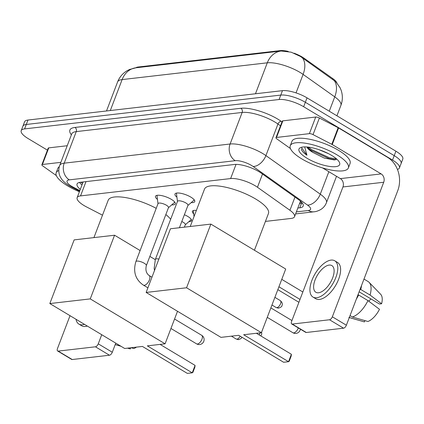 <?xml version="1.0" encoding="UTF-8"?>
<svg xmlns="http://www.w3.org/2000/svg" width="424" height="424" viewBox="0 0 424 424"><rect width="100%" height="100%" fill="white"/><g stroke="black" fill="none" stroke-linecap="round" stroke-linejoin="round"><path stroke-width="0.64" d="M184.382 214.74A9.953 3.026 20.9 0 1 187.837 216.484A9.953 3.026 20.9 0 1 191.516 220.681A9.953 3.026 20.9 0 1 188.86 221.673M157.452 199.418A10.589 3.217 20.9 0 1 155.491 196.28A10.589 3.217 20.9 0 1 161.454 195.57A10.589 3.217 20.9 0 1 171.365 199.37A10.589 3.217 20.9 0 1 175.276 203.838A10.589 3.217 20.9 0 1 171.72 204.866M176.925 197.171A10.589 3.217 20.9 0 1 174.964 194.033A10.589 3.217 20.9 0 1 180.926 193.323A10.589 3.217 20.9 0 1 190.837 197.118A10.589 3.217 20.9 0 1 194.749 201.586A10.589 3.217 20.9 0 1 191.192 202.619M265.429 221.413L291.14 218.445A18.661 5.676 -159.1 0 0 294.542 216.68A18.661 5.676 -159.1 0 0 289.931 210.288L257.469 187.254A18.661 5.676 -159.1 0 0 255.19 185.77A18.661 5.676 -159.1 0 0 230.614 178.568L80.544 195.899A18.661 5.676 -159.1 0 0 77.142 197.663A18.661 5.676 -159.1 0 0 86.629 206.981L102.497 215.18M336.857 82.839A16.796 5.109 -159.1 0 0 332.787 78.583L304.384 58.427A16.796 5.109 -159.1 0 0 302.333 57.097A16.796 5.109 -159.1 0 0 294.007 53.175M288.246 51.426A16.796 5.109 -159.1 0 0 280.216 50.61L138.219 67.008A16.796 5.109 -159.1 0 0 135.781 67.808M193.704 213.834A9.953 3.026 20.9 0 1 192.385 211.332A9.953 3.026 20.9 0 1 196.376 210.415M335.978 81.885L300.367 56.413L291.171 52.179L281.165 51.018A21.772 17.909 -96.6 0 0 267.29 62.821L122.128 79.585A24.884 7.568 -159.1 0 0 117.591 81.938C119.536 77.014 122.79 73.23 127.343 70.591L129.601 69.472L136.003 67.782A21.772 17.909 83.4 0 0 122.128 79.585L110.309 110.537M47.44 150.154L28.09 138.542A18.661 5.676 20.9 0 1 21.2 130.666L22.891 126.235A18.661 5.676 20.9 0 1 26.293 124.471L280.768 95.082A18.661 5.676 20.9 0 1 305.344 102.29L394.219 155.635A18.661 5.676 20.9 0 1 401.109 163.51A18.661 5.676 20.9 0 0 394.219 155.635L305.344 102.29A18.661 5.676 20.9 0 0 280.768 95.082L26.293 124.471A18.661 5.676 20.9 0 0 22.891 126.235L24.581 121.805A18.661 5.676 20.9 0 1 27.984 120.04L282.458 90.657A18.661 5.676 20.9 0 1 307.034 97.859L395.91 151.204A18.661 5.676 20.9 0 1 402.8 159.079L399.419 167.941A18.661 5.676 20.9 0 1 397.436 169.425M297.844 208.036L299.789 207.813A18.661 5.676 -159.1 0 0 303.197 206.048A18.661 5.676 -159.1 0 0 298.581 199.651L261.248 173.162A18.661 5.676 -159.1 0 0 258.974 171.683A18.661 5.676 -159.1 0 0 234.398 164.475L80.449 182.256A18.661 5.676 -159.1 0 0 77.046 184.021A18.661 5.676 -159.1 0 0 80.3 189.385M21.2 130.666A18.661 5.676 20.9 0 1 24.603 128.901L279.077 99.513A18.661 5.676 20.9 0 1 303.653 106.721L392.529 160.065A18.661 5.676 20.9 0 1 399.419 167.941M336.91 176.532L336.402 176.591M81.991 184.954A18.661 5.676 20.9 0 1 79.489 182.415M302.445 203.223A18.661 5.676 20.9 0 1 301.485 203.382L299.535 203.605M301.745 158.857A31.106 9.455 20.9 0 1 290.26 145.729A31.106 9.455 20.9 0 1 307.782 143.641A31.106 9.455 20.9 0 1 336.894 154.797A31.106 9.455 20.9 0 1 348.38 167.92A31.106 9.455 20.9 0 1 330.858 170.013A31.106 9.455 20.9 0 1 301.745 158.857M290.26 145.729L291.951 141.298A31.106 9.455 20.9 0 1 309.472 139.21A31.106 9.455 20.9 0 1 338.585 150.366A31.106 9.455 20.9 0 1 350.07 163.494L348.38 167.92M312.806 152.402A15.556 4.728 20.9 0 1 312.647 152.306L324.323 158.094L334.414 159.949L336.794 159.133M331.621 155.407A21.772 6.62 20.9 0 1 339.348 162.212A21.772 6.62 20.9 0 1 330.333 166.526A21.772 6.62 20.9 0 1 307.018 158.247A21.772 6.62 20.9 0 1 300.796 147.488A21.772 6.62 20.9 0 1 331.621 155.407M318.843 149.624L328.579 153.716M307.623 147.048L309.546 149.677L312.652 152.29A15.556 4.728 20.9 0 1 306.928 146.985M301.337 148.904C301.549 150.695 303.42 152.804 306.95 155.226L304.692 146.9M308.412 148.352L311.073 150.372L329.141 158.645L335.607 159.763M308.354 147.133L311.407 149.492L329.474 157.765L336.539 158.905M301.676 147.812L306.95 155.226M276.512 137.45A3.111 0.943 -159.1 0 0 275.945 137.742L282.289 121.132A3.111 0.943 20.9 0 1 282.856 120.84L276.512 137.45L309.377 133.65L315.721 117.04A3.111 0.943 20.9 0 1 319.383 118.005L338.156 127.698A3.111 0.943 20.9 0 1 338.585 127.937L387.499 157.299A24.884 20.469 -96.6 0 1 397.749 190.673L346.371 325.219A3.111 1.495 121 0 1 343.557 328.187L329.528 319.765A3.111 1.495 -59 0 0 332.342 316.797L383.72 182.251A6.222 5.115 83.4 0 0 381.155 173.909L332.246 144.547A3.111 0.943 -159.1 0 0 331.812 144.308L313.039 134.615A3.111 0.943 -159.1 0 0 309.377 133.65M282.856 120.84L315.721 117.04M322.595 167.941L340.382 178.615A6.222 5.115 83.4 0 1 342.947 186.958L291.569 321.503A3.111 1.495 -59 0 0 291.723 323.968A3.111 1.495 -59 0 0 292.269 324.069L306.303 332.49L343.557 328.187M306.303 332.49A3.111 1.495 121 0 1 305.757 332.389L291.723 323.968M292.269 324.069L329.528 319.765M275.945 137.742A3.111 0.943 -159.1 0 0 276.713 138.807L290.435 148.543M318.578 292.772A15.556 7.473 -59 0 0 331.584 280.365A15.556 7.473 -59 0 0 331.87 265.594A15.556 7.473 -59 0 0 329.151 265.085A15.556 7.473 -59 0 0 316.145 277.492A15.556 7.473 -59 0 0 315.859 292.263A15.556 7.473 -59 0 0 318.578 292.772M359.128 291.818L379.438 304.013L381.6 303.764L370.062 295.051L360.707 289.438L360.008 289.518M312.976 297.065L315.785 298.75A21.152 10.165 -59 0 0 319.484 299.439A21.152 10.165 -59 0 0 337.17 282.57A21.152 10.165 -59 0 0 337.557 262.477L334.748 260.792A21.152 10.165 -59 0 0 331.054 260.103A21.152 10.165 -59 0 0 313.368 276.973A21.152 10.165 -59 0 0 312.976 297.065A21.152 10.165 -59 0 0 316.675 297.754A21.152 10.165 -59 0 0 334.361 280.884A21.152 10.165 -59 0 0 334.748 260.792M360.707 289.438A20.532 9.869 -59 0 0 361.55 285.474M370.062 295.051A20.532 9.869 -59 0 0 369.103 282.336A20.532 9.869 -59 0 0 368.106 281.541L363.993 279.072M381.6 303.764A16.176 7.775 -59 0 0 380.683 294.325L369.103 282.336M349.291 317.576L364.168 321.832A16.176 7.775 -59 0 0 364.423 321.896L364.91 320.618M348.888 317.406L364.423 321.896M371.011 298.957A12.444 5.978 -59 0 0 368.785 301.215M356.346 299.1A20.532 9.869 -59 0 0 358.593 294.971L367.947 300.589L379.485 309.297A16.176 7.775 -59 0 1 367.937 321.493L352.402 316.998L350.049 315.589M357.893 295.056L358.593 294.971M352.402 316.998A20.532 9.869 -59 0 0 367.947 300.589M79.405 191.722A31.106 9.455 20.9 0 1 67.655 185.887A31.106 9.455 20.9 0 1 56.169 172.764A31.106 9.455 20.9 0 1 58.766 170.522M56.169 172.764L57.865 168.333A31.106 9.455 20.9 0 1 59.275 166.685M190.238 226.485L204.506 189.12A34.217 10.404 20.9 0 1 223.782 186.82A34.217 10.404 20.9 0 1 255.804 199.089A34.217 10.404 20.9 0 1 268.44 213.532L254.421 250.239M238.728 335.315L283.63 362.266L288.553 361.699L243.646 334.748L261.396 332.697L186.56 287.774L146.137 292.443L220.978 337.366L238.728 335.315M291.383 354.279L291.193 356.028L289.205 361.232L288.553 361.699L291.383 354.279L256.387 333.275M146.137 292.443L170.453 228.769L210.871 224.1L285.712 269.023L261.396 332.697M210.871 224.1L186.56 287.774M281.764 279.358L302.831 292.004M278.934 286.778L300.001 299.424M298.904 302.291L277.837 289.645M93.932 237.604L108.2 200.239A34.217 10.404 20.9 0 1 156.223 208.348M165.842 214.555A34.217 10.404 20.9 0 1 170.649 219.319M142.422 346.435L187.323 373.39L192.247 372.823L147.34 345.867L165.09 343.816L90.254 298.894L49.831 303.563L124.672 348.486L142.422 346.435M195.077 365.403L194.886 367.152L192.899 372.357L192.247 372.823L195.077 365.403L160.081 344.394M177.518 311.28L165.09 343.816M49.831 303.563L74.147 239.889L114.565 235.225L90.254 298.894M155.253 259.642L149.858 256.409M140.106 250.552L114.565 235.225M176.776 193.047A9.333 2.836 -159.1 0 0 176.559 193.376A9.333 2.836 -159.1 0 0 176.511 193.842L177.46 201.48M179.421 227.73L187.97 205.343A5.597 1.701 -159.1 0 0 185.903 202.979A5.597 1.701 -159.1 0 0 180.661 200.976A5.597 1.701 -159.1 0 0 177.508 201.352L155.354 259.377A5.597 1.701 -159.1 0 1 156.18 258.873A5.597 1.701 -159.1 0 1 158.878 259.075M187.922 205.47L193.72 200.414A9.333 2.836 -159.1 0 0 193.996 200.033A9.333 2.836 -159.1 0 0 194.049 199.646M157.304 195.294A9.333 2.836 -159.1 0 0 157.087 195.623A9.333 2.836 -159.1 0 0 157.039 196.089L157.988 203.727M166.431 205.232A5.597 1.701 -159.1 0 0 161.189 203.223A5.597 1.701 -159.1 0 0 158.035 203.6L135.881 261.624A5.597 1.701 -159.1 0 1 136.708 261.12A5.597 1.701 -159.1 0 1 144.271 263.256A5.597 1.701 -159.1 0 1 146.338 265.62L168.498 207.596A5.597 1.701 -159.1 0 0 166.431 205.232M168.45 207.723L174.248 202.661A9.333 2.836 -159.1 0 0 174.524 202.28A9.333 2.836 -159.1 0 0 174.577 201.893M193.355 210.564A9.333 2.836 -159.1 0 0 193.344 210.913L194.038 216.526M184.376 227.158L185.33 224.667A5.597 1.701 -159.1 0 0 183.263 222.303A5.597 1.701 -159.1 0 0 181.79 221.529M185.283 224.794L191.081 219.733A9.333 2.836 -159.1 0 0 191.304 219.468M42.426 164.48A3.111 0.943 -159.1 0 0 41.859 164.777L48.198 148.167A3.111 0.943 20.9 0 1 48.765 147.87L42.426 164.48L60.876 162.35M48.765 147.87L67.215 145.739M115.763 343.138L112.286 352.249A3.111 1.495 121 0 1 109.472 355.222L95.437 346.8A3.111 1.495 -59 0 0 98.251 343.827L101.733 334.716M70.024 315.684L57.484 348.539A3.111 1.495 -59 0 0 57.638 350.998A3.111 1.495 -59 0 0 58.183 351.104L72.213 359.526L109.472 355.222M72.213 359.526A3.111 1.495 121 0 1 71.672 359.425L57.638 350.998M58.183 351.104L95.437 346.8M41.859 164.777A3.111 0.943 -159.1 0 0 42.628 165.842L56.344 175.578M76.028 319.288A21.152 10.165 -59 0 0 78.891 324.095L81.694 325.78A21.152 10.165 -59 0 0 85.394 326.469A21.152 10.165 -59 0 0 87.286 326.045M78.891 324.095A21.152 10.165 -59 0 0 82.59 324.784A21.152 10.165 -59 0 0 84.482 324.36M127.576 348.152L130.083 348.867A16.176 7.775 -59 0 0 130.332 348.931L130.772 347.781M115.222 344.564L120.851 346.191M127.613 348.146L130.332 348.931M136.486 347.124A16.176 7.775 -59 0 1 133.852 348.523L131.127 347.738M262.504 174.057L257.469 187.254M304.384 58.427L304.119 59.116M332.787 78.583L332.527 79.272M138.219 67.008L138.012 67.549M280.216 50.61L280.01 51.15M301.999 202.651A18.661 15.349 -96.6 0 1 300.144 202.015M236.025 164.39L230.614 178.568M294.966 197.091L289.931 210.288M85.998 181.615L80.544 195.899M335.983 81.88L340.143 87.853L341.087 90.127C342.831 95.215 342.767 100.303 340.901 105.385A24.884 7.568 -159.1 0 0 334.748 96.858L303.096 74.401A24.884 7.568 -159.1 0 0 300.06 72.425A24.884 7.568 -159.1 0 0 267.29 62.821L255.471 93.773M302.286 57.754A21.772 13.414 -54.6 0 1 303.096 74.401L296.037 92.888M329.268 111.205L334.748 96.858A21.772 13.414 -54.6 0 0 333.985 80.274M27.984 120.04L24.603 128.901M282.458 90.657L279.077 99.513M307.034 97.859L303.653 106.721M395.91 151.204L392.529 160.065M296.371 211.889L308.312 210.511A12.444 3.784 -159.1 0 0 307.501 205.073L253.128 166.489A12.444 3.784 -159.1 0 0 251.612 165.503A12.444 3.784 -159.1 0 0 235.225 160.696L69.329 179.856A12.444 3.784 -159.1 0 0 71.651 186.284A12.444 3.784 -159.1 0 0 73.384 187.249L79.845 190.583M73.384 187.249A12.444 4.113 -62.7 0 1 71.905 187.228L69.478 185.876C65.206 183.173 62.402 180.613 61.072 178.191C60.129 176.845 57.505 172.298 59.662 165.519A24.884 7.568 20.9 0 1 64.199 163.166L230.1 144.012A24.884 7.568 20.9 0 1 262.869 153.615A24.884 7.568 20.9 0 1 265.906 155.592L277.959 124.031A24.884 7.568 -159.1 0 0 274.922 122.059A24.884 7.568 -159.1 0 0 242.152 112.45L76.251 131.61A24.884 7.568 -159.1 0 0 71.714 133.963L71.746 133.878M71.38 134.837A27.995 8.512 20.9 0 1 74.968 127.439L240.869 108.279A3.111 2.56 -96.6 0 1 242.152 112.45L230.1 144.012A12.444 10.234 83.4 0 0 235.225 160.696M240.869 108.279A27.995 8.512 20.9 0 1 277.736 119.086A27.995 8.512 20.9 0 1 281.149 121.306L281.992 121.905M253.128 166.489A12.444 7.669 -54.6 0 0 265.906 155.592L320.279 194.171L328.86 171.699M307.501 205.073A12.444 7.669 -54.6 0 0 320.279 194.171A24.884 7.568 20.9 0 1 326.432 202.698L336.513 176.294M280.492 125.833L277.959 124.031A3.111 1.919 125.4 0 1 281.149 121.306M69.329 179.856A12.444 10.234 83.4 0 1 64.199 163.166L76.251 131.61A3.111 2.56 -96.6 0 0 74.968 127.439M308.312 210.511A12.444 10.234 83.4 0 0 313.967 211.799C315.8 211.724 318.037 210.977 320.687 209.562C323.364 207.908 325.277 205.624 326.432 202.698M301.485 203.382L299.789 207.813M342.947 186.958L383.72 182.251M340.382 178.615L381.155 173.909M338.585 127.937L332.246 144.547M332.342 316.797L346.371 325.219M331.812 144.308L338.156 127.698M319.383 118.005L313.039 134.615M267.258 317.348L292.883 332.729A4.977 2.39 -59 0 0 293.752 332.893A4.977 2.39 -59 0 0 298.252 328.139A4.977 2.39 -59 0 0 298.332 327.932M201.946 339.258A4.977 2.39 -59 0 0 201.697 335.315A4.977 4.977 0 0 1 199.709 344.526A4.977 4.977 0 0 1 196.577 343.853A4.977 2.39 -59 0 0 197.446 344.012A4.977 2.39 -59 0 0 201.946 339.258M260.124 332.845A4.044 1.945 121 0 1 259.059 334.875M240.175 336.179A4.044 1.945 121 0 1 236.915 339.163A4.044 1.945 121 0 1 236.21 339.03L231.419 336.158M241.961 337.255L241.049 338.522L238.754 339.582A4.044 3.328 -96.6 0 1 236.915 339.163M146.338 265.62C145.31 270.077 146.238 273.374 149.116 275.51A5.597 2.692 121 0 1 149.015 280.826A5.597 2.692 121 0 1 144.335 285.294A5.597 2.692 121 0 1 144.139 285.304A5.597 2.692 121 0 1 143.354 285.108C137.1 280.799 132.33 273.586 135.881 261.624M276.156 307.533L278.701 308.084C281.033 307.167 282.103 306.398 281.907 305.762C281.928 305.317 283.55 303.621 280.317 300.6A4.044 1.945 121 0 1 280.243 304.437A4.044 1.945 121 0 1 276.867 307.665A4.044 1.945 121 0 1 276.156 307.533L271.969 305.015M278.701 308.084A4.044 3.328 -96.6 0 1 276.867 307.665M98.251 343.827L112.286 352.249M80.666 182.23L82.585 183.396M300.478 201.135L294.542 216.68M83.141 181.944L77.142 197.663M136.003 67.782L281.165 51.018M117.591 81.938L106.504 110.977M340.901 105.385L336.921 115.8M59.662 165.519L71.714 133.963M295.597 213.919L313.967 211.799M71.905 187.228L79.606 191.208M292.883 332.729A4.977 4.977 0 0 0 300.372 329.156M270.862 307.904L291.935 320.549M174.561 319.028L201.697 335.315M170.952 328.473L196.577 343.853M261.624 332.109L261.719 334.16L260.834 335.941M176.559 193.376L176.681 193.058M154.49 270.57L154.166 268.381L155.354 259.377M193.996 200.033L194.113 199.72M157.087 195.623L157.209 195.31M143.354 285.108L147.897 287.838M174.524 202.28L174.64 201.967M149.116 275.51L151.951 277.211M236.21 339.03L238.754 339.582M280.317 300.6L274.895 297.346M120.957 346.26L115.201 344.611"/></g></svg>
